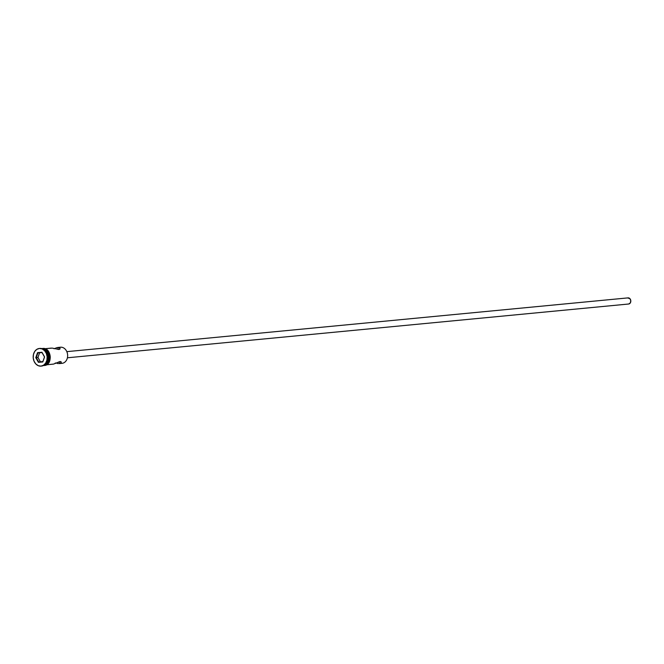 <?xml version="1.0" encoding="UTF-8"?>
<svg xmlns="http://www.w3.org/2000/svg" width="664" height="664" viewBox="0 0 664 664"><rect width="100%" height="100%" fill="white"/><g stroke="black" fill="none" stroke-linecap="round" stroke-linejoin="round"><path stroke-width="1" d="M60.482 347.222A8.092 6.374 -95.5 0 0 60.416 347.231A8.092 6.374 84.5 0 1 60.548 347.214A8.092 6.374 -95.5 0 0 60.482 347.222L56.988 347.621L54 348.766L56.988 347.621L60.548 347.214A8.092 6.374 84.5 0 1 67.603 354.759A8.092 6.374 84.5 0 1 61.959 363.341A8.092 6.374 -95.5 0 0 62.026 363.332A8.092 6.374 -95.5 0 0 67.603 354.709A8.092 6.374 -95.5 0 0 60.548 347.214L57.901 347.471L58.075 349.438L57.901 347.471L60.009 348.268L59.934 349.04L59.013 349.488L52.215 348.102L44.969 348.708L52.215 348.102L59.013 349.488L60.075 348.666M628.667 304.012L67.413 357.788L628.642 304.012A3.088 2.432 -95.5 0 0 628.667 304.012A3.088 2.432 -95.5 0 0 630.792 300.726A3.088 2.432 -95.5 0 0 628.102 297.87L66.823 351.646L628.102 297.87A3.088 2.432 -95.5 0 0 628.078 297.87A3.088 2.432 -95.5 0 0 628.053 297.879L66.823 351.646M56.307 363.258L55.253 362.984L56.307 363.258M58.382 363.598L57.361 363.482L58.382 363.598M59.146 361.739L59.312 363.598L59.146 361.739M43.467 349.322A8.092 6.374 84.5 0 1 48.422 356.51A8.092 6.374 84.5 0 1 44.928 364.503A8.092 6.374 -95.5 0 0 48.422 356.51A8.092 6.374 -95.5 0 0 43.467 349.322M39.881 348.417A8.864 6.989 84.5 0 1 47.617 356.676A8.864 6.989 84.5 0 1 41.425 366.08A8.864 6.989 -95.5 0 0 41.5 366.08A8.864 6.989 -95.5 0 0 47.609 356.634A8.864 6.989 -95.5 0 0 39.881 348.417L39.408 348.467A8.864 6.989 84.5 0 1 47.136 356.676A8.864 6.989 84.5 0 1 41.027 366.121A8.864 6.989 84.5 0 1 40.952 366.13L43.558 365.233L45.65 363.133L46.912 360.145L47.144 356.726L46.314 353.389L44.554 350.65L42.131 348.915L39.408 348.467L36.802 349.355L34.711 351.455L33.449 354.452L33.217 357.871L34.047 361.208L35.806 363.947L38.23 365.673L40.952 366.13A8.864 6.989 84.5 0 1 33.225 357.921A8.864 6.989 84.5 0 1 39.334 348.476A8.864 6.989 84.5 0 1 39.408 348.467L39.881 348.417A8.864 6.989 -95.5 0 0 39.807 348.426A8.864 6.989 -95.5 0 0 39.732 348.434A8.864 6.989 84.5 0 1 39.881 348.417M59.445 363.582L61.959 363.341M61.246 362.104L60.067 361.507L53.61 364.079L46.513 364.818L53.61 364.079L60.067 361.507L61.046 361.772L61.254 362.486L59.312 363.598M43.118 349.123A8.092 6.374 84.5 0 1 48.704 356.485A8.092 6.374 84.5 0 1 44.621 364.768M44.264 365.034A8.092 6.374 -95.5 0 0 49.651 356.394A8.092 6.374 -95.5 0 0 42.72 348.924M44.015 365.2L44.48 365.092A8.175 6.441 -95.5 0 0 50.19 356.427A8.175 6.441 -95.5 0 0 43.06 348.816L42.587 348.857A8.175 6.441 84.5 0 1 49.526 355.207A8.175 6.441 84.5 0 1 45.957 364.577M44.007 365.142L46.414 364.32L48.339 362.378L49.734 358.07L49.451 354.891L48.24 352.036L45.094 349.272L42.587 348.857L44.322 348.866M44.48 365.092L45.725 364.835M35.773 357.664L37.557 352.642L41.956 352.277L44.588 356.933L42.803 361.955L38.404 362.32L35.773 357.664L38.404 362.32L42.836 361.614L38.703 361.98L36.246 357.622L37.948 357.456L40.404 361.814L38.404 362.32L36.246 357.622L37.906 352.916L42.031 352.576L44.496 356.942L42.803 361.955L44.588 356.933L42.828 361.639L40.404 361.814L37.948 357.456L35.773 357.664L36.246 357.622L37.557 352.642L35.773 357.664M42.903 349.081L46.347 351.015L47.957 353.522L48.713 356.568L48.032 361.133L46.472 363.507L44.289 364.893M44.007 365.059L46.38 364.245L48.289 362.328L49.443 359.597L49.651 356.477L48.904 353.431L47.293 350.924L45.077 349.347L42.596 348.932M46.887 364.27L48.812 362.337L49.974 359.581M50.207 358.021L49.924 354.85M49.426 353.348L47.808 350.824L45.567 349.231M57.901 347.471L59.32 347.637L60.067 348.467M61.279 362.287L60.084 363.457M627.638 297.97L629.895 298.626L630.792 300.742L630.277 302.975L628.642 304.012M39.599 352.783L37.948 357.456L39.599 352.783M44.496 356.942L41.956 352.277L44.496 356.942M42.031 352.576L37.557 352.642L42.031 352.576M59.378 363.59L62.026 363.332M41.027 366.121L41.5 366.08M41.857 348.608L42.786 348.451C51.535 347.247 53.112 365.258 44.28 365.499L43.475 365.507M39.334 348.476L39.807 348.426M51.219 348.11L44.969 348.708"/></g></svg>

